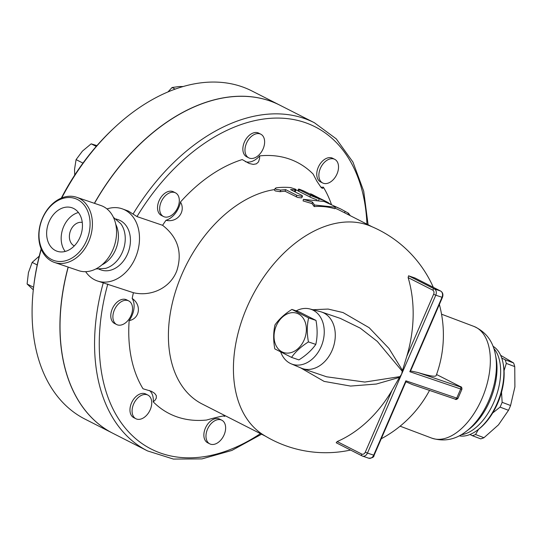 <?xml version="1.0" encoding="UTF-8"?>
<svg xmlns="http://www.w3.org/2000/svg" width="542" height="542" viewBox="0 0 542 542"><rect width="100%" height="100%" fill="white"/><g stroke="black" fill="none" stroke-linecap="round" stroke-linejoin="round"><path stroke-width="0.81" d="M42.547 218.318A32.75 24.573 -71.2 0 0 64.308 261.068A32.75 24.573 -71.2 0 0 86.781 209.137A32.75 24.573 -71.2 0 0 42.547 218.318M42.466 218.108A34.41 25.82 108.8 0 1 76.652 197.281A34.41 25.82 108.8 0 1 90.026 238.162A34.41 25.82 108.8 0 1 54.512 262.443A34.41 25.82 108.8 0 1 42.466 218.108M49.119 221.664A22.967 17.229 -71.2 0 0 57.154 251.258A22.967 17.229 -71.2 0 0 80.86 235.045A22.967 17.229 -71.2 0 0 71.93 207.762A22.967 17.229 -71.2 0 0 49.119 221.664M54.512 262.443L78.658 270.648A34.41 25.82 -71.2 0 0 114.172 246.366A34.41 25.82 -71.2 0 0 100.798 205.486L76.659 197.281M82.269 222.45A12.439 9.329 -71.2 0 0 70.724 230.201A12.439 9.329 -71.2 0 0 74.295 245.905M78.427 212.511A22.967 17.229 -71.2 0 0 63.651 226.603A22.967 17.229 -71.2 0 0 65.196 251.447M101.991 264.835A26.538 19.905 -71.2 0 0 115.758 224.32M95.853 268.961L105.541 268.392A26.538 19.905 -71.2 0 0 123.407 249.51A26.538 19.905 -71.2 0 0 120.744 223.656M291.535 357.388L298.906 359.895C306.162 355.288 311.792 350.125 315.803 344.407C317.49 336.968 317.551 328.967 315.986 320.424L299.265 311.914L291.894 309.414L308.615 317.917C306.928 325.363 306.867 333.357 308.432 341.907C301.176 346.514 295.539 351.677 291.535 357.388L274.808 348.885C273.249 340.335 273.303 332.341 274.99 324.895C279.001 319.184 284.631 314.021 291.894 309.414M304.13 339.969A20.732 15.555 -71.2 0 0 290.356 312.91A20.732 15.555 -71.2 0 0 276.135 345.782A20.732 15.555 -71.2 0 0 304.13 339.969M315.803 344.407L308.432 341.907M315.986 320.424L308.615 317.917M280.742 352.097A29.024 21.775 -71.2 0 0 291.135 363.804A29.024 21.775 -71.2 0 0 322.239 343.777A29.024 21.775 -71.2 0 0 309.78 308.94A29.024 21.775 -71.2 0 0 296.176 310.864M309.78 308.94L320.397 311.67A29.851 22.398 108.8 0 1 321.616 312.036A29.851 22.398 108.8 0 1 332.056 350.498A29.851 22.398 108.8 0 1 302.402 368.56A29.851 22.398 108.8 0 1 301.216 368.106L291.135 363.804M312.836 309.726L328.134 309.062L343.059 312.571L369.163 327.707L388.966 348.459L402.489 370.423L402.252 371.284L377.32 341.419L360.247 328.14L340.349 318.405L321.616 312.036M300.539 367.822L324.102 381.392L350.566 386.067L376.358 384.034L399.481 377.374L399.949 376.609L364.827 382.063L326.643 376.798L302.402 368.56M399.949 376.609L401.615 374.136L402.252 371.284M402.489 370.423L406.812 356.243A117.56 88.197 -71.2 0 0 408.126 277.599L408.566 275.797A74.464 5.278 23.4 0 0 414.793 277.917L414.989 278.012M478.518 429.332L475.537 434.521A46.436 25.752 110.7 0 1 472.292 435.673L480.727 438.864A46.436 25.752 -69.3 0 0 483.972 437.712L498.477 424.853L508.504 410.301A46.436 25.752 -69.3 0 0 510.578 405.504L514.9 386.893L514.751 366.602A46.436 25.752 -69.3 0 0 513.579 362.95L500.645 355.322M472.292 435.673L469.975 434.494M501.716 358.005L505.137 359.766A46.436 25.752 110.7 0 1 506.309 363.411L504.067 370.687M501.533 392.225L502.143 402.32A46.436 25.752 110.7 0 1 500.063 407.117L492.685 412.99M505.137 359.766L513.579 362.95M475.537 434.521L483.972 437.712M500.063 407.117L508.504 410.301M502.143 402.32L510.578 405.504M506.309 363.411L514.751 366.602M264.388 139.436A13.265 8.719 -63 0 1 260.079 153.759A13.265 8.719 -63 0 1 248.785 157.857A13.265 8.719 -63 0 1 247.03 142.079A13.265 8.719 -63 0 1 260.817 134.206A13.265 8.719 -63 0 1 264.388 139.436M248.785 157.857L246.671 156.78A13.265 8.719 -63 0 1 244.909 141.001A13.265 8.719 -63 0 1 258.697 133.129L260.817 134.206M174.741 192.539A13.265 8.719 -63 0 1 175.493 192.857A13.265 8.719 -63 0 1 177.254 208.636A13.265 8.719 -63 0 1 163.467 216.509A13.265 8.719 -63 0 1 161.435 201.292A13.265 8.719 -63 0 1 174.741 192.539M163.467 216.509L161.353 215.431A13.265 8.719 -63 0 1 159.314 200.215A13.265 8.719 -63 0 1 172.62 191.462A13.265 8.719 -63 0 1 173.379 191.78L175.493 192.857M120.561 302.158A13.265 8.719 -63 0 1 128.732 300.918A13.265 8.719 -63 0 1 130.493 316.697A13.265 8.719 -63 0 1 116.706 324.57A13.265 8.719 -63 0 1 113.122 314.204A13.265 8.719 -63 0 1 120.561 302.158M116.706 324.57L114.586 323.493A13.265 8.719 -63 0 1 111.008 313.127A13.265 8.719 -63 0 1 118.447 301.081A13.265 8.719 -63 0 1 126.618 299.841L128.732 300.918M133.603 404.095A13.265 8.719 -63 0 1 147.919 395.091A13.265 8.719 -63 0 1 149.68 410.87A13.265 8.719 -63 0 1 135.893 418.742A13.265 8.719 -63 0 1 133.603 404.095M135.893 418.742L133.772 417.665A13.265 8.719 -63 0 1 131.482 403.018A13.265 8.719 -63 0 1 145.805 394.014L147.919 395.091M206.211 438.627A13.265 8.719 -63 0 1 210.526 424.311A13.265 8.719 -63 0 1 221.82 420.213A13.265 8.719 -63 0 1 223.575 435.992A13.265 8.719 -63 0 1 209.788 443.864A13.265 8.719 -63 0 1 206.211 438.627M209.788 443.864L207.674 442.787A13.265 8.719 -63 0 1 204.097 437.55A13.265 8.719 -63 0 1 208.413 423.234A13.265 8.719 -63 0 1 219.7 419.135L221.82 420.213M183.101 86.524L178.989 86.551L172.058 87.519L168 91.896M97.16 145.676L91.164 143.84L82.431 151.116L76.083 159.612L74.545 169.334L74.721 175.066M39.281 256.081L32.168 262.396L28.441 272.579L27.1 283.981L33.299 289.855M175.161 89.098L172.058 87.519M96.246 146.421L91.164 143.84M82.96 163.108L76.083 159.612M37.202 264.957L32.168 262.396M33.59 287.28L27.1 283.981M337.002 173.975A13.265 8.719 -63 0 1 322.686 182.972A13.265 8.719 -63 0 1 320.925 167.193A13.265 8.719 -63 0 1 334.712 159.321A13.265 8.719 -63 0 1 337.002 173.975M322.686 182.972L320.566 181.902A13.265 8.719 -63 0 1 318.811 166.116A13.265 8.719 -63 0 1 332.598 158.244L334.712 159.321M368.093 224.747L363.709 191.17L352.95 162.072L336.264 138.867L314.401 122.743L279.868 105.182A184.084 121.008 117 0 0 94.504 203.345M68.238 267.111A184.084 121.008 117 0 0 112.98 433.349L147.512 450.91A184.084 121.008 117 0 1 103.265 282.863L133.413 292.714C151.211 296.894 170.432 287.958 176.861 270.641C182.573 252.328 177.823 237.213 162.593 225.296A140.967 92.668 -63 0 1 166.001 220.282A18.245 11.992 117 0 0 180.486 201.997C186.163 211.631 177.18 222.979 166.001 220.282M279.814 105.148A184.084 121.008 117 0 0 279.76 105.121A184.084 121.008 117 0 0 94.383 203.304M68.123 267.07A184.084 121.008 117 0 0 112.871 433.288A184.084 121.008 117 0 0 112.926 433.315M61.761 197.932A184.084 121.008 -63 0 1 115.161 126.977L113.895 128.149A180.764 118.834 117 0 0 61.307 198.115M41.151 248.913A180.764 118.834 117 0 0 33.78 285.688L33.577 287.409A184.084 121.008 -63 0 1 41.287 249.245M112.871 433.288L85.019 419.129A184.084 121.008 -63 0 1 33.577 287.409M115.161 126.977A184.084 121.008 -63 0 1 251.908 90.961L279.76 105.121M312.416 202.037L303.412 199.361L324.224 201.516L340.667 208.941L333.858 206.068L335.363 207.18L314.556 205.025L312.416 202.037L312.029 203.596L303.073 200.913L303.412 199.361M350.254 215.675L348.486 213.202L340.667 208.941M335.363 207.18L334.732 208.711A117.499 77.242 117 0 0 314.211 206.577L314.556 205.025M314.211 206.577L312.029 203.596M372.069 226.766L339.915 210.418A117.499 77.242 117 0 0 334.936 208.209M344.455 212.721L345.146 211.502M347.795 214.422L348.486 213.202M295.146 189.876L296.088 189.768L295.444 189.165L290.688 187.613A119.152 78.333 117 0 0 276.305 187.83L275.18 188.365L276.061 189.368L280.763 190.1A119.152 78.333 -63 0 1 285.715 189.653L296.853 195.316L301.555 196.367L302.517 196.089L301.914 195.391L290.512 189.585A119.152 78.333 -63 0 1 295.146 189.876L294.482 191.414A117.499 77.242 117 0 0 294.021 191.367M302.517 196.089L301.813 197.695L301.244 197.905L297.754 197.478L285.038 191.224A117.499 77.242 117 0 0 280.065 191.699L275.228 190.919L274.455 190.079L275.187 188.345M296.088 189.768L295.424 191.306L294.482 191.414M285.715 189.653L285.038 191.224M327.3 202.139L322.842 199.876A119.152 78.333 117 0 0 315.83 196.936L303.642 190.933L299.299 189.185L298.432 189.124L299.109 189.653L310.512 195.459L319.238 198.86A119.152 78.333 -63 0 1 327.3 202.139A119.152 78.333 -63 0 1 327.822 202.41L328.547 202.816L328.33 203.325M317.131 199.903L311.413 197.715L298.019 190.913L298.439 189.111M311.447 194.131L320.342 198.684M328.445 203.054L330.478 204.178M295.959 190.066A117.499 77.242 -63 0 1 297.836 190.499M265.546 436.229L202.2 404.02A117.499 77.242 -63 0 1 176.726 287.761A117.499 77.242 -63 0 1 274.659 189.571M350.559 450.056A117.75 117.75 0 0 1 263.398 434.921A117.499 77.242 -63 0 1 251.644 297.341A117.499 77.242 -63 0 1 369.746 225.804A117.75 117.75 0 0 1 433.315 287.328M245.289 161.597A18.245 11.992 117 0 0 259.672 155.886L259.571 158.637L258.446 161.977L256.359 163.847L253.283 164.409L249.178 163.488L242.213 159.565A140.967 92.668 -63 0 0 180.486 201.997M129.145 320.64A18.245 11.992 117 0 0 132.167 298.459C141.753 304.848 139.877 318.608 129.145 320.64A140.967 92.668 -63 0 0 143.027 388.77L151.475 391.324L154.612 393.309L156.299 395.592L156.313 398.146L155.107 400.145L153.237 401.852A18.245 11.992 117 0 0 149.436 390.47M153.237 401.852A140.967 92.668 -63 0 0 206.698 420.023C216.732 417.103 227.565 414.82 224.158 416.351A18.245 11.992 117 0 0 223.724 415.924M224.415 415.951L224.158 416.351A140.967 92.668 -63 0 0 225.56 415.897M132.167 298.459A140.967 92.668 -63 0 1 133.413 292.714M320.844 187.125A18.245 11.992 117 0 0 323.344 187.146A140.967 92.668 -63 0 1 331.453 204.551M323.344 187.146L323.12 188.067L322.294 188.352L321 187.308L316.901 181.245L313.134 174.063A140.967 92.668 -63 0 0 259.672 155.886M162.593 225.296L136.984 216.59L128.4 211.082L122.025 208.758A38.143 28.618 -71.2 0 0 106.991 208.941M442.421 297.402L411.317 369.265L409.82 371.704L460.686 388.993L456.75 398.099L405.877 380.809L405.897 381.778L374.095 455.294L367.456 453.085L435.782 295.194L442.421 297.402C443.424 294.652 442.861 292.545 440.734 291.095A1.66 1.091 -63 0 1 440.876 291.19M337.171 441.561L336.203 442.753L362.049 455.897A1.66 1.091 -63 0 1 361.758 454.067L337.171 441.561A117.56 88.197 -71.2 0 0 392.123 390.193L399.481 377.374M410.585 370.931L417.855 372.503A117.56 8.34 23.4 0 0 436.174 375.559A117.75 117.75 0 0 0 439.366 304.455M412.597 384.651L455.097 399.108A1.66 1.247 108.8 0 1 454.975 399.054L412.597 384.651L405.897 381.778M492.99 346.257A48.096 26.666 110.7 0 1 503.01 362.883A48.096 26.666 110.7 0 1 497.129 403.377A48.096 26.666 110.7 0 1 477.671 429.982A48.096 26.666 110.7 0 1 459.169 435.836M477.671 429.982L478.83 429.095A46.436 25.752 -69.3 0 0 497.61 403.404A46.436 25.752 -69.3 0 0 503.288 364.312L503.01 362.883M85.663 271.684A38.143 28.618 -71.2 0 0 97.472 280.986A38.143 28.618 -71.2 0 0 136.841 254.083A38.143 28.618 -71.2 0 0 122.025 208.758M103.265 282.863L97.472 280.986M98.976 269.238L101.212 269.997A26.538 19.905 -71.2 0 0 128.596 251.278A26.538 19.905 -71.2 0 0 118.285 219.747L116.056 218.988M414.793 277.917L440.639 291.054L434.413 288.94A1.66 1.091 117 0 0 432.712 290.106A3.32 2.486 108.8 0 1 433.627 294.272L435.782 295.194A4.973 3.733 -71.2 0 0 434.413 288.94L408.566 275.797M433.627 294.272L406.812 356.243M296.853 195.316L296.176 196.888M280.763 190.1L280.065 191.699M327.822 202.41L327.578 202.986M319.238 198.86L318.669 200.174M310.512 195.459L309.855 196.976M299.374 189.788L298.717 191.312M312.917 194.829L312.626 195.499M260.417 433.627A180.764 118.834 -63 0 1 131.476 434.819A180.764 118.834 -63 0 1 107.811 284.008M136.984 216.59A180.764 118.834 -63 0 1 280.377 118.115A180.764 118.834 -63 0 1 366.941 224.158M314.401 122.743A184.084 121.008 117 0 0 133.027 214.09M409.82 371.704L442.008 297.314A4.973 3.733 108.8 0 0 440.639 291.054A1.66 1.091 -63 0 1 440.734 291.095L414.887 277.951M405.877 380.809L373.682 455.199A4.973 3.733 108.8 0 1 368.743 458.214L362.51 456.093A4.973 3.733 -71.2 0 0 367.456 453.085L365.301 452.163A3.32 2.486 108.8 0 1 361.758 454.067M408.126 277.599L432.712 290.106M362.144 455.937A1.66 1.091 -63 0 1 362.049 455.897L362.51 456.093A4.973 3.733 -71.2 0 1 362.144 455.937M336.297 442.794L361.961 455.849M392.123 390.193L365.301 452.163M460.273 386.582A1.66 1.091 117 0 0 460.178 386.521C461.459 386.683 462.041 387.598 461.913 389.271A4.973 0.352 23.4 0 1 460.686 388.993A1.66 1.247 -71.2 0 0 460.233 386.907L417.855 372.503M456.75 398.099A1.66 1.247 108.8 0 1 455.097 399.108C455.741 399.806 456.696 399.562 457.97 398.377A4.973 0.352 -156.6 0 1 456.75 398.099M460.083 386.48L436.554 374.515L460.178 386.521A1.66 1.091 117 0 0 460.083 386.48L460.233 386.907M441.54 314.191L473.965 326.433A59.701 33.103 110.7 0 1 483.843 393.98A59.701 33.103 110.7 0 1 431.784 438.139L400.111 426.181M466.52 431.147L469.189 429.101A51.009 28.286 110.7 0 0 496.059 357.937L495.408 354.631A54.844 30.413 110.7 0 1 466.52 431.147C455.802 439.63 444.223 441.96 431.784 438.139M461.14 434.759A48.096 26.666 -69.3 0 0 493.884 402.15A48.096 26.666 -69.3 0 0 493.755 348.364M120.744 223.663L113.407 217.308M310.729 193.724L310.444 194.388M261.569 434.21L231.854 450.449L202.003 458.891L173.42 459.074L147.512 450.91M374.095 455.294C374.068 457.109 372.286 458.085 368.743 458.214M381.243 438.769A117.75 117.75 0 0 0 429.521 390.409M461.913 389.271L457.97 398.377M495.408 354.631C492.969 341.182 485.822 331.785 473.965 326.433"/></g></svg>
